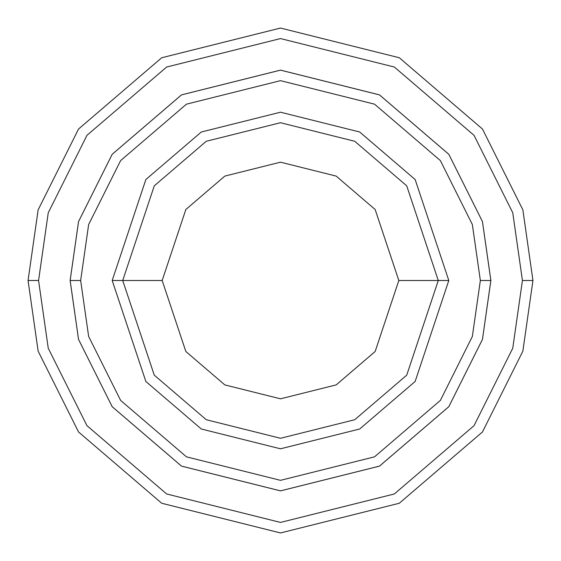 <?xml version="1.0" encoding="UTF-8"?>
<svg xmlns="http://www.w3.org/2000/svg" width="561" height="561" viewBox="0 0 561 561"><rect width="100%" height="100%" fill="white"/><g stroke="black" fill="none" stroke-linecap="round" stroke-linejoin="round"><path stroke-width="0.84" d="M438.281 280.5L448.8 280.5L415.14 179.52L359.699 132.003L280.5 112.2L201.301 132.003L145.86 179.52L112.2 280.5L122.719 280.5L154.275 375.169L206.252 419.719L280.5 438.281L354.748 419.719L406.725 375.169L438.281 280.5L406.725 375.169L354.748 419.719L280.5 438.281L206.252 419.719L154.275 375.169L122.719 280.5L162.178 280.5L122.719 280.5L154.275 185.831L206.252 141.281L280.5 122.719L354.748 141.281L406.725 185.831L438.281 280.5L398.822 280.5L375.155 351.495L336.179 384.902L280.5 398.822L224.821 384.902L185.845 351.495L162.178 280.5L185.845 351.495L224.821 384.902L280.5 398.822L336.179 384.902L375.155 351.495L398.822 280.5L375.155 209.505L336.179 176.098L280.5 162.178L224.821 176.098L185.845 209.505L162.178 280.5L185.845 209.505L224.821 176.098L280.5 162.178L336.179 176.098L375.155 209.505L398.822 280.5L438.281 280.5L406.725 185.831L354.748 141.281L280.5 122.719L206.252 141.281L154.275 185.831L122.719 280.5L112.2 280.5L145.86 179.52L201.301 132.003L280.5 112.2L359.699 132.003L415.14 179.52L448.8 280.5L415.14 381.48L359.699 428.997L280.5 448.8L201.301 428.997L145.86 381.48L112.2 280.5L145.86 381.48L201.301 428.997L280.5 448.8L359.699 428.997L415.14 381.48L448.8 280.5L438.281 280.5M522.431 280.5L512.754 348.241L474.045 425.659L394.348 493.968L280.5 522.431L166.652 493.968L86.955 425.659L48.246 348.241L38.569 280.5L28.05 280.5L38.148 351.186L78.54 431.97L161.701 503.252L280.5 532.95L399.299 503.252L482.46 431.97L522.852 351.186L532.95 280.5L522.431 280.5L512.754 212.759L474.045 135.341L394.348 67.032L280.5 38.569L166.652 67.032L86.955 135.341L48.246 212.759L38.569 280.5L48.246 348.241L86.955 425.659L166.652 493.968L280.5 522.431L394.348 493.968L474.045 425.659L512.754 348.241L522.431 280.5L532.95 280.5L522.852 351.186L482.46 431.97L399.299 503.252L280.5 532.95L161.701 503.252L78.54 431.97L38.148 351.186L28.05 280.5L38.148 209.814L78.54 129.03L161.701 57.748L280.5 28.05L399.299 57.748L482.46 129.03L522.852 209.814L532.95 280.5L522.852 209.814L482.46 129.03L399.299 57.748L280.5 28.05L161.701 57.748L78.54 129.03L38.148 209.814L28.05 280.5L38.569 280.5L48.246 212.759L86.955 135.341L166.652 67.032L280.5 38.569L394.348 67.032L474.045 135.341L512.754 212.759L522.431 280.5M480.349 280.5L472.355 336.46L440.378 400.407L374.545 456.836L280.5 480.342L186.455 456.836L120.622 400.407L88.645 336.46L80.651 280.5L70.139 280.5L78.547 339.405L112.207 406.718L181.505 466.114L280.5 490.861L379.495 466.114L448.793 406.718L482.453 339.405L490.861 280.5L480.349 280.5L472.355 224.54L440.378 160.593L374.545 104.164L280.5 80.658L186.455 104.164L120.622 160.593L88.645 224.54L80.651 280.5L88.645 336.46L120.622 400.407L186.455 456.836L280.5 480.342L374.545 456.836L440.378 400.407L472.355 336.46L480.349 280.5L490.861 280.5L482.453 339.405L448.793 406.718L379.495 466.114L280.5 490.861L181.505 466.114L112.207 406.718L78.547 339.405L70.139 280.5L78.54 221.595L112.2 154.275L181.498 94.872L280.5 70.125L379.502 94.872L448.8 154.275L482.46 221.595L490.875 280.5L482.46 339.405L448.8 406.725L379.502 466.128L280.5 490.875L181.498 466.128L112.2 406.725L78.54 339.405L70.125 280.5L78.54 339.405L112.2 406.725L181.498 466.128L280.5 490.875L379.502 466.128L448.8 406.725L482.46 339.405L490.875 280.5L482.46 221.595L448.8 154.275L379.502 94.872L280.5 70.125L181.498 94.872L112.2 154.275L78.54 221.595L70.125 280.5L78.547 221.595L112.207 154.282L181.505 94.886L280.5 70.139L379.495 94.886L448.793 154.282L482.453 221.595L490.861 280.5L482.453 221.595L448.793 154.282L379.495 94.886L280.5 70.139L181.505 94.886L112.207 154.282L78.547 221.595L70.139 280.5L80.651 280.5L88.645 224.54L120.622 160.593L186.455 104.164L280.5 80.658L374.545 104.164L440.378 160.593L472.355 224.54L480.349 280.5"/></g></svg>

